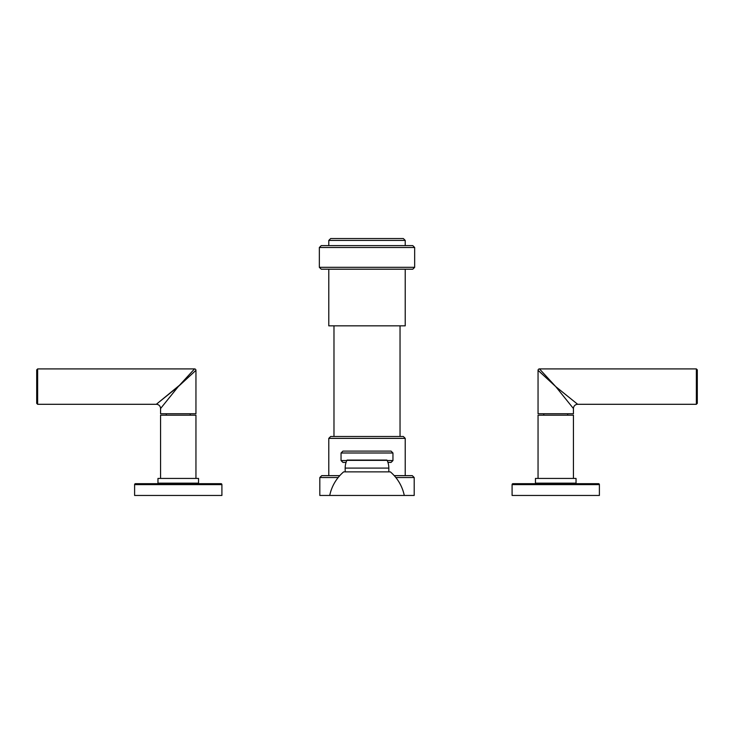 <?xml version="1.0" encoding="UTF-8"?>
<svg xmlns="http://www.w3.org/2000/svg" width="734" height="734" viewBox="0 0 734 734"><rect width="100%" height="100%" fill="white"/><g stroke="black" fill="none" stroke-linecap="round" stroke-linejoin="round"><path stroke-width="1.1" d="M346.751 460.548L341.044 460.548L341.044 452.997L392.956 452.997L392.956 460.548L391.066 462.429L387.956 462.429M346.044 462.429L342.934 462.429L341.044 460.548M392.956 452.997L391.066 451.107L342.934 451.107L341.044 452.997M319.345 247.505L414.664 247.505L412.774 245.615L321.235 245.615L319.345 247.505L319.345 267.323L321.235 269.204L412.774 269.204L414.664 267.323L319.345 267.323M328.786 269.204L328.786 325.832L405.223 325.832L405.223 269.204M328.786 438.372L405.223 438.372L403.342 436.482L330.676 436.482L328.786 438.372L328.786 475.641M394.222 475.641L412.306 475.641L414.196 477.531L395.828 477.531M337.741 495.459L319.822 495.459L319.822 477.531L321.712 475.641L339.778 475.641M414.196 477.531L414.196 495.459L396.259 495.459M367.009 238.541L403.342 238.541L405.223 240.422L328.786 240.422L330.676 238.541L367.009 238.541M388.827 471.87L388.827 468.099A18.873 18.873 0 0 0 387.157 460.356A0.468 0.468 90 0 0 386.735 460.071L347.265 460.071A0.468 0.468 -90 0 0 346.843 460.356A18.873 18.873 0 0 0 345.173 468.099L345.173 471.87M390.36 471.87L343.64 471.87A42.471 42.471 0 0 0 329.722 495.459L404.278 495.459A42.471 42.471 0 0 0 390.36 471.87M576.034 478.43L535.453 478.43L535.453 483.146L576.034 483.146L576.034 478.43M538.05 483.669L538.05 483.146M573.438 483.669L573.438 483.146M512.093 484.614A0.945 0.945 0 0 1 513.038 483.669L598.449 483.669A0.945 0.945 0 0 1 599.394 484.614L599.394 495.459L512.093 495.459L512.093 484.614L599.394 484.614M538.05 478.43L538.05 415.196L573.438 415.196L573.438 478.43M567.685 415.196L567.685 413.737M543.802 415.196L543.802 413.737M538.05 370.331L538.05 413.737L573.438 413.737L573.438 408.544A4.248 4.248 135 0 1 577.686 404.296L555.739 386.607L538.05 370.331A1.413 1.413 -45 0 1 539.462 368.908L555.739 386.607L573.438 408.544M552.252 383.396L555.803 386.653M546.39 376.441L549.105 379.386M696.355 404.296L696.355 368.908L697.3 369.853L697.3 403.361L696.355 404.296L577.686 404.296M572.089 399.782L571.07 398.966M569.382 397.599L568.437 396.846M564.455 393.635L562.831 392.323M559.372 389.534L558.473 388.809M572.511 407.388L572.052 406.829M570.621 405.058L569.942 404.205M568.639 402.59L568.208 402.058M566.153 399.507L565.63 398.874M562.895 395.47L561.427 393.653M558.638 390.204L558.271 389.736M157.966 478.43L198.547 478.43L198.547 483.146L157.966 483.146L157.966 478.43M195.95 483.669L195.95 483.146M160.562 483.669L160.562 483.146M134.606 484.614A0.945 0.945 0 0 1 135.551 483.669L220.962 483.669A0.945 0.945 0 0 1 221.907 484.614L221.907 495.459L134.606 495.459L134.606 484.614L221.907 484.614M195.95 478.43L195.95 415.196L160.562 415.196L160.562 478.43M166.315 415.196L166.315 413.737M190.198 415.196L190.198 413.737M195.207 371.009L195.95 370.331A1.413 1.413 45 0 0 194.538 368.908L178.261 386.607L160.562 408.544L160.562 413.737L195.95 413.737L195.95 370.331L178.307 386.561M192.739 373.285L193.556 372.523M194.134 372L195.106 371.101M177.821 387.148L173.27 392.791M170.664 396.021L168.462 398.745M167.49 399.957L166.251 401.489M165.333 402.636L162.627 405.994M161.966 406.801L161.085 407.902M156.333 404.287L179.509 385.249M37.645 368.908L37.645 404.296L36.7 403.361L36.7 369.853L37.645 368.908L194.538 368.908M175.646 388.708L159.654 401.608M158.709 402.37L158.021 402.92M157.415 403.406L156.948 403.792M134.606 495.459L221.907 495.459M512.093 495.459L599.394 495.459M392.956 460.548L387.249 460.548M319.822 477.531L338.172 477.531M387.157 460.356L346.843 460.356M388.827 468.099L345.173 468.099M160.562 408.544A4.248 4.248 -135 0 0 156.314 404.296L37.645 404.296M414.664 247.505L414.664 267.323M333.979 436.482L333.979 325.832M400.039 436.482L400.039 325.832M405.223 438.372L405.223 475.641M328.786 245.615L328.786 240.422M405.223 245.615L405.223 240.422M696.355 368.908L539.462 368.908"/></g></svg>
